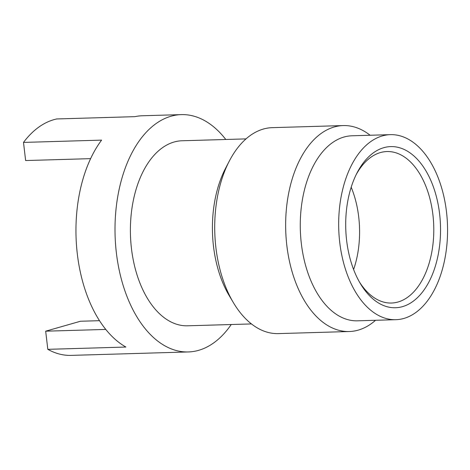 <?xml version="1.0" encoding="UTF-8"?>
<svg xmlns="http://www.w3.org/2000/svg" width="470" height="470" viewBox="0 0 470 470"><rect width="100%" height="100%" fill="white"/><g stroke="black" fill="none" stroke-linecap="round" stroke-linejoin="round"><path stroke-width="0.7" d="M225.806 139.484A118.716 69.777 88.3 0 0 181.361 114.615A118.716 69.777 88.3 0 0 116.372 252.842A118.716 69.777 88.3 0 0 188.317 351.948A118.716 69.777 88.3 0 0 231.228 324.523M90.616 158.649L25.633 160.552L23.5 142.41L101.602 140.119A118.716 69.777 88.3 0 0 77.321 253.988A118.716 69.777 88.3 0 0 125.913 347.042L47.811 349.333L45.678 331.186L105.768 329.423M188.317 351.948L71.164 355.385A118.716 69.777 -91.7 0 1 47.811 349.333M246.022 138.891L182.125 140.765A92.561 54.402 88.3 0 0 131.459 248.536A92.561 54.402 88.3 0 0 187.554 325.804L251.444 323.93M370.119 135.248A103.024 60.554 88.3 0 0 343.235 125.572L272.289 127.652A103.024 60.554 88.3 0 0 229.26 161.163L225.477 168.466A92.561 54.402 88.3 0 0 213.468 246.127A92.561 54.402 88.3 0 0 229.201 295.607L233.408 302.68A103.024 60.554 88.3 0 0 278.328 333.606L349.275 331.526A103.024 60.554 88.3 0 0 375.548 320.287M229.26 161.163A103.024 60.554 88.3 0 0 215.895 247.608A103.024 60.554 88.3 0 0 233.408 302.68M343.235 125.572A103.024 60.554 88.3 0 0 286.835 245.528A103.024 60.554 88.3 0 0 349.275 331.526M390.406 134.655L352.001 135.783A92.561 54.402 88.3 0 0 301.335 243.554A92.561 54.402 88.3 0 0 357.429 320.822L395.828 319.694A92.561 54.402 88.3 0 0 446.5 211.923A92.561 54.402 88.3 0 0 390.406 134.655A92.561 54.402 88.3 0 0 339.734 242.426A92.561 54.402 88.3 0 0 395.828 319.694M439.609 213.891A80.605 47.382 88.3 0 0 405.064 149.895A80.605 47.382 88.3 0 0 357.082 172.819A80.605 47.382 88.3 0 0 346.625 240.458A80.605 47.382 88.3 0 0 360.331 283.545A80.605 47.382 88.3 0 0 415.968 299.014A80.605 47.382 88.3 0 0 439.609 213.891M359.362 281.865A75.776 44.538 88.3 0 0 391.434 303.032A75.776 44.538 88.3 0 0 432.917 214.802A75.776 44.538 88.3 0 0 386.992 151.546A75.776 44.538 88.3 0 0 356.213 174.552M353.605 269.51A75.776 44.538 88.3 0 0 358.716 216.976A75.776 44.538 88.3 0 0 351.19 187.23M181.361 114.615L142.31 115.761A118.716 69.777 88.3 0 0 134.831 116.666L56.729 118.957A118.716 69.777 -91.7 0 0 23.5 142.41M45.678 331.186L80.493 321.239L99.499 320.681"/></g></svg>
